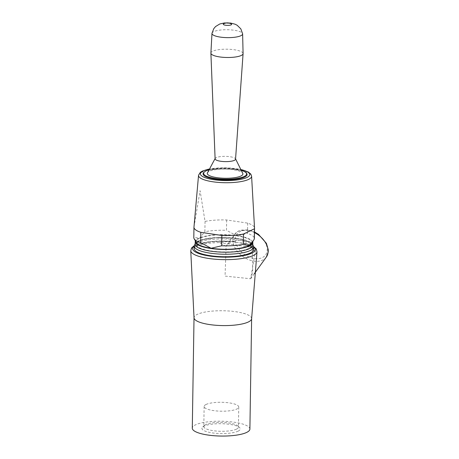 <?xml version="1.0" encoding="UTF-8"?>
<svg xmlns="http://www.w3.org/2000/svg" width="459" height="459" viewBox="0 0 459 459"><rect width="100%" height="100%" fill="white"/><g stroke="black" fill="none" stroke-linecap="round" stroke-linejoin="round"><path stroke-width="0.34" stroke-dasharray="2.29 1.72" d="M223.671 23.776A4.183 1.079 -179.1 0 1 227.463 23.22A4.183 1.079 -179.1 0 1 231.233 23.897M223.263 24.235A4.183 1.079 -179.1 0 1 227.463 23.22A4.183 1.079 -179.1 0 1 231.629 24.361M215.11 158.866A10.218 2.634 -179.1 0 1 215.357 158.269A10.218 2.634 -179.1 0 1 225.369 156.358A10.218 2.634 -179.1 0 1 235.318 158.579A10.218 2.634 -179.1 0 1 235.547 159.187M207.325 173.089A17.821 4.59 -179.1 0 1 225.168 169.09A17.821 4.59 -179.1 0 1 242.88 173.645M208.346 169.979A21.464 5.525 -179.1 0 1 241.962 170.507M203.894 172.372A22.021 5.674 -179.1 0 1 235.295 169.342A22.021 5.674 -179.1 0 1 246.334 173.037M193.968 227.102A30.294 7.803 -179.1 0 1 194.059 226.66L200.072 190.657L205.041 221.41A30.294 7.803 -179.1 0 1 226.66 219.981L247.671 223.12A30.294 7.803 -179.1 0 1 254.533 228.054M247.671 223.12L247.504 233.436A30.294 7.803 -179.1 0 1 254.372 238.519M226.66 219.981L226.499 230.303L236.942 235.915L247.504 233.436M205.041 221.41L204.88 231.726A30.294 7.803 -179.1 0 1 226.499 230.303M194.059 226.66L193.893 236.976L199.326 238.399L204.88 231.726M193.801 237.567A30.294 7.803 -179.1 0 1 193.893 236.976M251.549 243.626A27.873 7.178 0.9 0 0 236.942 235.915A27.873 7.178 0.9 0 0 199.326 238.399A27.873 7.178 0.9 0 0 196.469 242.759M252.691 241.795A28.802 7.419 0.9 0 0 224.141 234.669A28.802 7.419 0.9 0 0 195.379 240.895M252.783 245.232A28.802 7.419 0.9 0 0 224.095 237.36A28.802 7.419 0.9 0 0 195.178 244.326M248.68 248.468A27.873 7.178 -179.1 0 1 200.445 248.279A27.873 7.178 -179.1 0 1 222.816 237.59A27.873 7.178 -179.1 0 1 248.68 248.468M194.186 248.623A29.732 7.66 -179.1 0 1 235.754 242.237L239.558 242.805A29.732 7.66 -179.1 0 1 253.643 249.553M235.754 242.237L233.247 241.532A9.289 7.195 109.9 0 0 236.569 240.017L243.264 241.015L255.422 250.654L250.677 278.756L225.065 276.106L226.092 246.271L227.63 243.999L236.569 240.017M239.558 242.805L243.121 243.006A31.298 8.061 -179.1 0 1 253.684 247.04A29.732 7.66 -179.1 0 0 224.072 238.915A29.732 7.66 -179.1 0 0 194.226 246.104A31.298 8.061 -179.1 0 1 233.247 241.532L229.982 241.199L219.488 242.582L253.362 247.642L246.994 243.849L243.121 243.006L243.264 241.015M194.26 245.634L199.04 243.672L212.316 241.359L230.343 241.159L227.63 243.999L234.669 234.239A19.513 13.254 35.8 0 1 247.091 230.188A19.513 13.254 35.8 0 1 254.47 232.604M226.092 246.271A9.289 0.413 -147.9 0 1 219.488 242.582A33.14 8.537 -179.1 0 0 194.518 246.718A33.14 8.537 -179.1 0 0 190.76 250.872M255.422 250.654A9.289 2.702 -8.3 0 1 252.352 249.139A9.289 2.702 -8.3 0 1 253.362 247.642A33.14 8.537 -179.1 0 1 257 251.911M249.897 429.085A28.802 7.419 0.9 0 0 228.02 421.534A28.802 7.419 0.9 0 0 195.568 424.822A28.802 7.419 0.9 0 0 192.292 428.178M238.078 431.167A19.169 4.94 0.9 0 0 239.587 427.604A19.169 4.94 0.9 0 0 221.169 423.697A19.169 4.94 0.9 0 0 202.637 427.025A19.169 4.94 0.9 0 0 214.02 433.118A19.169 4.94 0.9 0 0 238.078 431.167M236.46 429.131A17.31 4.458 -179.1 0 1 216.958 431.104A17.31 4.458 -179.1 0 1 203.813 426.566A17.31 4.458 -179.1 0 1 204.456 425.384A17.31 4.458 -179.1 0 1 221.192 422.378A17.31 4.458 -179.1 0 1 237.825 425.912A17.31 4.458 -179.1 0 1 238.433 427.111A17.31 4.458 -179.1 0 1 236.46 429.131M206.097 404.454A17.31 4.458 0.9 0 0 204.129 406.473A17.31 4.458 0.9 0 0 217.273 411.012A17.31 4.458 0.9 0 0 236.775 409.038A17.31 4.458 0.9 0 0 238.749 407.018A17.31 4.458 0.9 0 0 225.598 402.48A17.31 4.458 0.9 0 0 206.097 404.454M211.978 33.306A15.331 3.947 -179.1 0 1 227.36 29.737A15.331 3.947 -179.1 0 1 242.622 33.788M210.893 53.152A16.099 4.148 -179.1 0 1 227.056 49.199A16.099 4.148 -179.1 0 1 243.086 53.657M208.633 169.239A24.688 6.357 -179.1 0 1 241.698 169.755M198.535 175.344A26.542 6.833 -179.1 0 1 201.547 172.377A26.542 6.833 -179.1 0 1 231.204 169.325A26.542 6.833 -179.1 0 1 251.595 176.176M251.63 318.621A28.802 7.419 0.9 0 0 229.758 311.064A28.802 7.419 0.9 0 0 197.307 314.352A28.802 7.419 0.9 0 0 194.025 317.714M266.323 257.069A19.513 13.254 35.8 0 1 243.477 256.914A19.513 13.254 35.8 0 1 234.027 235.272A19.513 13.254 35.8 0 1 234.669 234.239L238.852 230.843L247.688 229.827L254.475 231.967M248.21 230.556A17.654 11.991 35.8 0 1 266.381 253.569A17.654 11.991 35.8 0 1 239.288 249.518A17.654 11.991 35.8 0 1 248.21 230.556M215.357 158.269L215.099 158.562M235.318 158.579L235.57 158.883M241.652 169.635L225.467 167.805L208.679 169.119M195.19 243.58L197.703 241.589L202.017 239.879L215.937 237.716L238.789 238.829L250.356 242.421L252.794 244.481M250.677 278.756L252.025 274.706L252.679 270.076L252.352 249.139L251.434 246.787L249.914 245.232L246.994 243.849L253.661 246.569M204.456 425.384L202.637 427.025M237.825 425.912L239.587 427.604M204.129 406.473L203.813 426.566M238.749 407.018L238.433 427.111M254.28 273.759L250.689 278.745"/><path stroke-width="0.69" d="M231.629 24.361L231.629 24.361A4.183 1.079 -179.1 0 1 231.152 24.849A4.183 1.079 -179.1 0 1 226.442 25.331A4.183 1.079 -179.1 0 1 223.263 24.229A4.183 1.079 -179.1 0 1 223.671 23.776A7.901 7.901 0 0 1 231.233 23.897A4.183 1.079 -179.1 0 1 231.629 24.361A4.183 1.079 -179.1 0 1 231.152 24.849A4.183 1.079 -179.1 0 1 226.442 25.331A4.183 1.079 -179.1 0 1 223.263 24.235L223.263 24.235M210.893 53.152A16.099 4.148 -179.1 0 0 223.229 57.323A16.099 4.148 -179.1 0 0 241.256 55.476A16.099 4.148 -179.1 0 0 243.086 53.657L235.547 159.187A10.218 2.634 -179.1 0 1 234.388 160.34A10.218 2.634 -179.1 0 1 222.942 161.511A10.218 2.634 -179.1 0 1 215.11 158.866L210.893 53.152L211.978 33.306L213.779 28.653L215.587 26.53L219.827 23.96L224.376 22.95L230.642 23.059L235.094 24.207L237.148 25.262L240.814 28.837L242.622 33.788A15.331 3.947 -179.1 0 1 240.883 35.71A15.331 3.947 -179.1 0 1 223.355 37.443A15.331 3.947 -179.1 0 1 211.978 33.306M235.57 158.883L242.88 173.645A17.821 4.59 -179.1 0 1 240.889 176.038A17.821 4.59 -179.1 0 1 220.228 178.023A17.821 4.59 -179.1 0 1 207.325 173.089L215.099 158.562M241.962 170.507A21.464 5.525 -179.1 0 1 245.806 172.532A21.464 5.525 -179.1 0 1 244.119 176.52A21.464 5.525 -179.1 0 1 217.182 178.7A21.464 5.525 -179.1 0 1 204.439 171.878A21.464 5.525 -179.1 0 1 208.346 169.979M245.806 172.532L246.334 173.037A22.021 5.674 -179.1 0 1 244.601 177.134A22.021 5.674 -179.1 0 1 216.969 179.371A22.021 5.674 -179.1 0 1 203.894 172.372L204.439 171.878M198.535 175.344A26.542 6.833 -179.1 0 0 224.956 182.722A26.542 6.833 -179.1 0 0 251.595 176.176L254.533 228.054A30.294 7.803 -179.1 0 1 254.538 228.198A30.294 7.803 -179.1 0 1 254.441 228.789L243.454 234.038A30.294 7.803 -179.1 0 1 221.835 235.467L200.83 232.329A30.294 7.803 -179.1 0 1 193.962 227.245A30.294 7.803 -179.1 0 1 193.968 227.102L198.535 175.344L200.285 172.366L202.39 171.069L208.679 169.119M254.538 228.198L254.372 238.519A30.294 7.803 -179.1 0 1 254.28 239.105L254.441 228.789M200.83 232.329L200.669 242.645A30.294 7.803 -179.1 0 1 194.14 238.772A30.294 7.803 -179.1 0 1 193.801 237.567L193.962 227.245M200.669 242.645L211.106 248.262L221.674 245.783L221.835 235.467M243.454 234.038L243.293 244.36A30.294 7.803 -179.1 0 1 221.674 245.783M243.293 244.36L248.721 245.777L253.093 241.164L254.28 239.105M194.14 238.772L196.469 242.759A27.873 7.178 0.9 0 0 211.106 248.262A27.873 7.178 0.9 0 0 248.721 245.777A27.873 7.178 0.9 0 0 251.549 243.626L252.915 241.434M195.379 240.895A28.802 7.419 0.9 0 0 195.224 241.635A28.802 7.419 0.9 0 0 217.096 249.185A28.802 7.419 0.9 0 0 249.547 245.898A28.802 7.419 0.9 0 0 252.823 242.536A28.802 7.419 0.9 0 0 252.691 241.795M195.224 241.635L195.178 244.326A28.802 7.419 0.9 0 0 217.055 251.876A28.802 7.419 0.9 0 0 249.507 248.589A28.802 7.419 0.9 0 0 252.783 245.232L252.823 242.536M252.794 244.481L253.684 247.04L253.643 249.553A29.732 7.66 -179.1 0 1 250.258 253.024A29.732 7.66 -179.1 0 1 216.763 256.415A29.732 7.66 -179.1 0 1 194.186 248.623L194.226 246.104L195.19 243.58M251.63 318.621A28.802 7.419 0.9 0 1 222.713 325.586A28.802 7.419 0.9 0 1 194.025 317.714L192.292 428.178A28.802 7.419 0.9 0 0 220.974 436.05A28.802 7.419 0.9 0 0 249.897 429.085L251.63 318.621L257 251.911A33.14 8.537 -179.1 0 1 223.745 259.639A33.14 8.537 -179.1 0 1 190.76 250.872L191.546 247.958L194.26 245.634M241.698 169.755A24.688 6.357 -179.1 0 1 244.699 178.367A24.688 6.357 -179.1 0 1 211.828 179.389A24.688 6.357 -179.1 0 1 203.217 170.949A24.688 6.357 -179.1 0 1 208.633 169.239M250.298 250.511A29.732 7.66 -179.1 0 1 216.803 253.902A29.732 7.66 -179.1 0 1 194.226 246.104A31.298 8.061 -179.1 0 0 223.785 257.149A31.298 8.061 -179.1 0 0 253.684 247.04A29.732 7.66 -179.1 0 1 250.298 250.511M254.47 232.604A19.513 13.254 35.8 0 1 266.323 257.069L254.28 273.759M243.086 53.657L242.622 33.788M251.595 176.176L250.843 174.133L248.417 172.073L241.652 169.635M194.025 317.714L190.76 250.872M254.475 231.967L258.446 234.314L266.404 243.322L268.268 249.736L268.228 252.002L266.323 257.069M257 251.911L256.3 248.979L253.661 246.569"/></g></svg>
